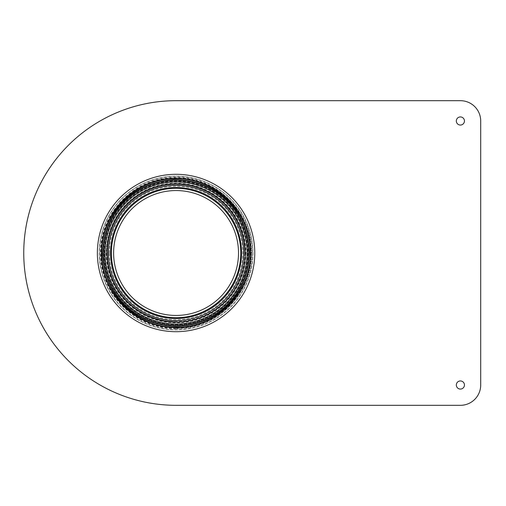 <?xml version="1.0" encoding="UTF-8"?>
<svg xmlns="http://www.w3.org/2000/svg" width="506" height="506" viewBox="0 0 506 506"><rect width="100%" height="100%" fill="white"/><g stroke="black" fill="none" stroke-linecap="round" stroke-linejoin="round"><path stroke-width="0.38" stroke-dasharray="2.53 1.9" d="M176.069 326.111A73.111 73.111 0 0 1 102.952 253A73.111 73.111 0 0 1 176.069 179.889A73.111 73.111 0 0 1 249.18 253A73.111 73.111 0 0 1 176.069 326.111M176.069 320.526A67.526 67.526 0 0 1 108.537 253A67.526 67.526 0 0 1 176.069 185.474A67.526 67.526 0 0 1 243.595 253A67.526 67.526 0 0 1 176.069 320.526A67.526 67.526 0 0 1 108.537 253A67.526 67.526 0 0 1 176.069 185.474A67.526 67.526 0 0 1 243.595 253A67.526 67.526 0 0 1 176.069 320.526A67.519 67.519 0 0 0 243.588 253A67.519 67.519 0 0 0 176.069 185.481A67.519 67.519 0 0 0 108.543 253A67.519 67.519 0 0 0 176.069 320.519M176.069 324.08A71.08 71.08 0 0 1 104.982 253A71.08 71.08 0 0 1 176.069 181.92A71.08 71.08 0 0 1 247.149 253A71.08 71.08 0 0 1 176.069 324.08A71.08 71.08 0 0 1 104.982 253A71.08 71.08 0 0 1 176.069 181.92A71.08 71.08 0 0 1 247.149 253A71.08 71.08 0 0 1 176.069 324.08A71.08 71.08 0 0 1 104.982 253A71.08 71.08 0 0 1 176.069 181.92A71.08 71.08 0 0 1 247.149 253A71.08 71.08 0 0 1 176.069 324.08A71.08 71.08 0 0 1 104.982 253A71.08 71.08 0 0 1 176.069 181.92A71.08 71.08 0 0 1 247.149 253A71.08 71.08 0 0 1 176.069 324.08M109.353 253A66.716 66.716 0 0 1 209.421 195.221A66.716 66.716 0 0 1 209.421 310.779A66.716 66.716 0 0 1 109.353 253M104.325 253A71.738 71.738 0 0 1 211.938 190.87A71.738 71.738 0 0 1 211.938 315.13A71.738 71.738 0 0 1 104.325 253M105.242 253A70.827 70.827 0 0 1 211.483 191.66A70.827 70.827 0 0 1 211.483 314.34A70.827 70.827 0 0 1 105.242 253M176.069 100.681A152.319 152.319 0 0 0 23.75 253A152.319 152.319 0 0 0 176.069 405.319L460.39 405.319A20.31 20.31 0 0 0 480.7 385.009L480.7 120.991A20.31 20.31 0 0 0 460.39 100.681L176.069 100.681M456.33 385.009A4.061 4.061 0 0 1 462.421 381.492A4.061 4.061 0 0 1 462.421 388.526A4.061 4.061 0 0 1 456.33 385.009M456.33 120.991A4.061 4.061 0 0 1 462.421 117.474A4.061 4.061 0 0 1 462.421 124.508A4.061 4.061 0 0 1 456.33 120.991M252.734 253A76.665 76.665 0 0 1 137.733 319.394A76.665 76.665 0 0 1 137.733 186.606A76.665 76.665 0 0 1 252.734 253M248.648 253A72.586 72.586 0 0 1 139.776 315.858A72.586 72.586 0 0 1 139.776 190.142A72.586 72.586 0 0 1 248.648 253M250.502 253A74.433 74.433 0 0 1 138.853 317.458A74.433 74.433 0 0 1 138.853 188.542A74.433 74.433 0 0 1 250.502 253A74.433 74.433 0 0 1 138.853 317.458A74.433 74.433 0 0 1 138.853 188.542A74.433 74.433 0 0 1 250.502 253M252.937 253A76.868 76.868 0 0 1 137.632 319.571A76.868 76.868 0 0 1 137.632 186.429A76.868 76.868 0 0 1 252.937 253A76.868 76.868 0 0 1 137.632 319.571A76.868 76.868 0 0 1 137.632 186.429A76.868 76.868 0 0 1 252.937 253A76.868 76.868 0 0 1 137.632 319.571A76.868 76.868 0 0 1 137.632 186.429A76.868 76.868 0 0 1 252.937 253M250.704 253A74.635 74.635 0 0 1 138.752 317.635A74.635 74.635 0 0 1 138.752 188.365A74.635 74.635 0 0 1 250.704 253A74.635 74.635 0 0 1 138.752 317.635A74.635 74.635 0 0 1 138.752 188.365A74.635 74.635 0 0 1 250.704 253M250.906 253A74.837 74.837 0 0 1 138.65 317.812A74.837 74.837 0 0 1 138.65 188.188A74.837 74.837 0 0 1 250.906 253M247.858 253A71.795 71.795 0 0 1 140.168 315.175A71.795 71.795 0 0 1 140.168 190.825A71.795 71.795 0 0 1 247.858 253M176.069 324.238A71.238 71.238 0 0 1 114.369 217.378A71.238 71.238 0 0 1 237.763 217.378A71.238 71.238 0 0 1 176.069 324.238M238.516 253A62.447 62.447 0 0 1 144.843 307.085A62.447 62.447 0 0 1 144.843 198.915A62.447 62.447 0 0 1 238.516 253M176.069 321.544A68.544 68.544 0 0 1 107.525 253A68.544 68.544 0 0 1 176.069 184.456A68.544 68.544 0 0 1 244.607 253A68.544 68.544 0 0 1 176.069 321.544M244.607 253A68.544 68.544 0 0 1 141.794 312.36A68.544 68.544 0 0 1 141.794 193.64A68.544 68.544 0 0 1 244.607 253M176.069 325.605A72.605 72.605 0 0 1 113.192 216.701A72.605 72.605 0 0 1 238.946 216.701A72.605 72.605 0 0 1 176.069 325.605M105.046 253A71.017 71.017 0 0 1 176.069 181.983A71.017 71.017 0 0 1 247.086 253A71.017 71.017 0 0 1 176.069 324.017A71.017 71.017 0 0 1 105.046 253M106.583 253A69.48 69.48 0 0 1 176.069 183.52A69.48 69.48 0 0 1 245.549 253A69.48 69.48 0 0 1 176.069 322.48A69.48 69.48 0 0 1 106.583 253M176.069 328.242A75.242 75.242 0 0 1 110.909 215.379A75.242 75.242 0 0 1 241.229 215.379A75.242 75.242 0 0 1 176.069 328.242M176.069 331.696A78.696 78.696 0 0 1 107.911 213.652A78.696 78.696 0 0 1 244.221 213.652A78.696 78.696 0 0 1 176.069 331.696M101.921 253A74.148 74.148 0 0 1 176.069 178.852A74.148 74.148 0 0 1 250.211 253A74.148 74.148 0 0 1 176.069 327.148A74.148 74.148 0 0 1 101.921 253M176.069 327.255A74.255 74.255 0 0 1 111.763 215.872A74.255 74.255 0 0 1 240.369 215.872A74.255 74.255 0 0 1 176.069 327.255M176.069 325.099A72.099 72.099 0 0 1 113.629 216.954A72.099 72.099 0 0 1 238.503 216.954A72.099 72.099 0 0 1 176.069 325.099A72.099 72.099 0 0 1 113.629 216.954A72.099 72.099 0 0 1 238.503 216.954A72.099 72.099 0 0 1 176.069 325.099M176.069 318.495A65.495 65.495 0 0 1 119.346 220.249A65.495 65.495 0 0 1 232.785 220.249A65.495 65.495 0 0 1 176.069 318.495M245.948 253A69.885 69.885 0 0 1 176.069 322.885A69.885 69.885 0 0 1 106.184 253A69.885 69.885 0 0 1 176.069 183.115A69.885 69.885 0 0 1 245.948 253M176.069 328.324A75.324 75.324 0 0 1 100.738 253A75.324 75.324 0 0 1 176.069 177.676A75.324 75.324 0 0 1 251.393 253A75.324 75.324 0 0 1 176.069 328.324M176.069 328.141C136.614 329.349 100.175 293.442 100.934 254.183C98.948 214.961 134.235 177.922 173.703 177.897C213.956 175.335 252.045 211.729 251.197 251.817C253.304 291.867 216.378 329.438 176.069 328.141M176.069 328.653C136.348 329.868 99.663 293.714 100.428 254.189C98.423 214.708 133.951 177.416 173.691 177.385C214.215 174.81 252.557 211.451 251.71 251.811C253.822 292.126 216.65 329.95 176.069 328.653M176.069 327.635C136.879 328.837 100.688 293.17 101.44 254.17C99.467 215.221 134.52 178.435 173.722 178.403C213.703 175.86 251.533 212.008 250.691 251.83C252.779 291.601 216.106 328.919 176.069 327.635"/><path stroke-width="0.76" d="M176.069 318.495A65.495 65.495 0 0 1 110.567 253A65.495 65.495 0 0 1 176.069 187.505A65.495 65.495 0 0 1 241.564 253A65.495 65.495 0 0 1 176.069 318.495A65.495 65.495 0 0 0 241.564 253A65.495 65.495 0 0 0 176.069 187.505A65.495 65.495 0 0 0 110.567 253A65.495 65.495 0 0 0 176.069 318.495A65.489 65.489 0 0 1 110.574 253A65.489 65.489 0 0 1 176.069 187.511A65.489 65.489 0 0 1 241.558 253A65.489 65.489 0 0 1 176.069 318.489M104.982 253A71.08 71.08 0 0 1 211.609 191.439A71.08 71.08 0 0 1 211.609 314.561A71.08 71.08 0 0 1 104.982 253M102.952 253A73.111 73.111 0 0 1 212.621 189.68A73.111 73.111 0 0 1 212.621 316.32A73.111 73.111 0 0 1 102.952 253M111.371 253A64.692 64.692 0 0 1 208.415 196.973A64.692 64.692 0 0 1 208.415 309.027A64.692 64.692 0 0 1 111.371 253M460.39 405.319L176.069 405.319A152.319 152.319 0 0 1 23.75 253A152.319 152.319 0 0 1 176.069 100.681L460.39 100.681A20.31 20.31 0 0 1 480.7 120.991L480.7 385.009A20.31 20.31 0 0 1 460.39 405.319M456.33 120.991A4.061 4.061 0 0 1 462.421 117.474A4.061 4.061 0 0 1 462.421 124.508A4.061 4.061 0 0 1 456.33 120.991M456.33 385.009A4.061 4.061 0 0 1 462.421 381.492A4.061 4.061 0 0 1 462.421 388.526A4.061 4.061 0 0 1 456.33 385.009M238.516 253A62.447 62.447 0 0 1 176.069 315.447A62.447 62.447 0 0 1 113.616 253A62.447 62.447 0 0 1 176.069 190.553A62.447 62.447 0 0 1 238.516 253M108.474 253A67.589 67.589 0 0 1 176.069 185.411A67.589 67.589 0 0 1 243.658 253A67.589 67.589 0 0 1 176.069 320.589A67.589 67.589 0 0 1 108.474 253M106.937 253A69.126 69.126 0 0 1 176.069 183.874A69.126 69.126 0 0 1 245.195 253A69.126 69.126 0 0 1 176.069 322.126A69.126 69.126 0 0 1 106.937 253M102.832 253A73.231 73.231 0 0 1 176.069 179.769A73.231 73.231 0 0 1 249.3 253A73.231 73.231 0 0 1 176.069 326.231A73.231 73.231 0 0 1 102.832 253M176.069 331.696A78.696 78.696 0 0 1 107.911 213.652A78.696 78.696 0 0 1 244.221 213.652A78.696 78.696 0 0 1 176.069 331.696M176.069 327.129C137.145 328.318 101.206 292.892 101.946 254.164C99.986 215.48 134.798 178.941 173.735 178.909C213.443 176.385 251.014 212.286 250.185 251.836C252.26 291.342 215.834 328.407 176.069 327.129"/></g></svg>
